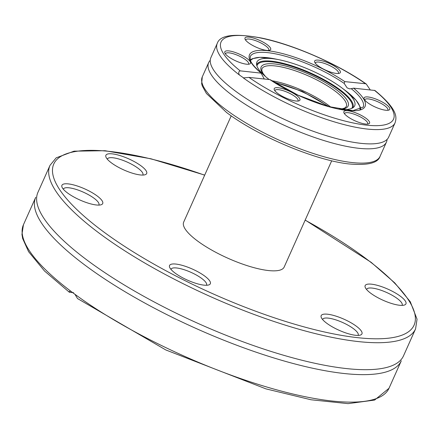 <?xml version="1.0" encoding="UTF-8"?>
<svg xmlns="http://www.w3.org/2000/svg" width="439" height="439" viewBox="0 0 439 439"><rect width="100%" height="100%" fill="white"/><g stroke="black" fill="none" stroke-linecap="round" stroke-linejoin="round"><path stroke-width="0.66" d="M73.659 292.725L69.406 292.286C68.402 291.639 68.923 291.326 70.981 291.348L70.668 291.304M296.451 95.329A14.07 3.814 -155.9 0 1 298.975 100.86A14.07 3.814 -155.9 0 1 285.531 97.848A14.07 3.814 -155.9 0 1 274.326 89.836A14.07 3.814 -155.9 0 1 281.306 88.294A14.07 3.814 -155.9 0 1 296.451 95.329M386.293 104.57A14.07 3.814 -155.9 0 1 388.811 110.101A14.07 3.814 -155.9 0 1 375.372 107.089A14.07 3.814 -155.9 0 1 364.167 99.071A14.07 3.814 -155.9 0 1 371.147 97.535A14.07 3.814 -155.9 0 1 386.293 104.57M366.093 118.36A14.07 3.814 -155.9 0 1 368.612 123.891A14.07 3.814 -155.9 0 1 355.167 120.879A14.07 3.814 -155.9 0 1 343.962 112.867A14.07 3.814 -155.9 0 1 350.948 111.325A14.07 3.814 -155.9 0 1 366.093 118.36M239.398 74.981A97.37 26.395 -155.9 0 1 217.267 43.351L210.879 57.635A97.37 26.395 24.1 0 0 213.771 70.267A97.37 26.395 24.1 0 0 288.983 121.493A97.37 26.395 24.1 0 0 377.304 143.421A97.37 26.395 24.1 0 0 388.652 137.155L395.04 122.876A97.37 26.395 -155.9 0 1 335.703 122.283A97.37 26.395 -155.9 0 1 243.349 77.922L248.968 77.401L270.04 79.613L297.993 95.142L328.581 106.573L352.923 110.623L363.19 107.105A61.861 16.77 24.1 0 0 351.26 88.694L349.554 88.854L347.101 87.855L344.198 83.432A61.861 16.77 24.1 0 0 286.393 56.51A61.861 16.77 24.1 0 0 250.252 56.582L250.164 59.567C250.395 60.626 251.278 64.484 261.37 73.159L240.171 70.849C238.575 71.464 238.322 72.841 239.398 74.981L243.678 77.966M351.26 88.694L353.571 88.162L374.939 90.478C397.322 109.042 397.059 116.895 395.04 122.876M247.014 58.508A14.07 3.814 -155.9 0 1 249.539 64.039A14.07 3.814 -155.9 0 1 236.094 61.026A14.07 3.814 -155.9 0 1 224.889 53.009A14.07 3.814 -155.9 0 1 231.869 51.473A14.07 3.814 -155.9 0 1 247.014 58.508M336.856 67.749A14.07 3.814 -155.9 0 1 339.374 73.28A14.07 3.814 -155.9 0 1 325.936 70.267A14.07 3.814 -155.9 0 1 314.725 62.25A14.07 3.814 -155.9 0 1 321.71 60.714A14.07 3.814 -155.9 0 1 336.856 67.749M267.219 44.718A14.07 3.814 -155.9 0 1 269.738 50.244A14.07 3.814 -155.9 0 1 256.294 47.236A14.07 3.814 -155.9 0 1 245.088 39.219A14.07 3.814 -155.9 0 1 252.074 37.677A14.07 3.814 -155.9 0 1 267.219 44.718M370.242 89.874L366.258 84.014L365.61 83.75L344.774 81.605L344.198 83.432M175.073 273.074A22.334 6.053 -155.9 0 1 169.684 267.411A22.334 6.053 -155.9 0 1 192.414 269.08A22.334 6.053 -155.9 0 1 208.81 284.911A22.334 6.053 -155.9 0 1 175.073 273.074M67.441 192.908A22.334 6.053 -155.9 0 1 62.047 187.239A22.334 6.053 -155.9 0 1 84.776 188.907A22.334 6.053 -155.9 0 1 101.173 204.744A22.334 6.053 -155.9 0 1 67.441 192.908M326.698 323.219A22.334 6.053 -155.9 0 1 321.304 317.556A22.334 6.053 -155.9 0 1 344.033 319.224A22.334 6.053 -155.9 0 1 360.43 335.056A22.334 6.053 -155.9 0 1 326.698 323.219M370.681 293.197A22.334 6.053 -155.9 0 1 365.286 287.529A22.334 6.053 -155.9 0 1 388.021 289.197A22.334 6.053 -155.9 0 1 404.412 305.034A22.334 6.053 -155.9 0 1 370.681 293.197M111.424 162.88A22.334 6.053 -155.9 0 1 106.029 157.211A22.334 6.053 -155.9 0 1 128.764 158.88A22.334 6.053 -155.9 0 1 145.155 174.717A22.334 6.053 -155.9 0 1 111.424 162.88M231.216 115.841L183.683 222.101A55.045 14.921 24.1 0 0 227.836 258.198A55.045 14.921 24.1 0 0 284.17 267.055L331.703 160.789M87.443 260.387A200.233 54.282 24.1 0 0 347.754 368.711A200.233 54.282 24.1 0 0 380.086 368.749A200.233 54.282 24.1 0 0 403.507 355.853L415.574 328.882A200.233 54.282 -155.9 0 1 290.772 326.83A200.233 54.282 -155.9 0 1 99.51 233.411A200.233 54.282 -155.9 0 1 50.008 165.355L37.941 192.331A200.233 54.282 24.1 0 0 43.889 218.315A200.233 54.282 24.1 0 0 87.443 260.387M345.542 373.66A200.233 54.282 -155.9 0 1 87.218 266.808A200.233 54.282 -155.9 0 1 35.729 197.281L23.437 224.763A200.233 54.282 24.1 0 0 70.981 291.348L74.926 294.289A200.233 54.282 24.1 0 0 265.551 386.644A200.233 54.282 24.1 0 0 388.998 388.285L401.29 360.803A200.233 54.282 -155.9 0 1 345.542 373.66M387.072 139.421A97.37 26.395 -155.9 0 1 386.435 142.104A97.37 26.395 -155.9 0 1 286.771 126.437A97.37 26.395 -155.9 0 1 208.668 62.585A97.37 26.395 -155.9 0 1 210.243 60.319M344.774 81.605A63.304 17.159 -155.9 0 0 267.126 50.661A63.304 17.159 -155.9 0 0 261.007 72.989L264.256 78.971M269.091 79.47A53.569 14.52 -155.9 0 1 256.541 63.529A53.569 14.52 -155.9 0 1 279.402 59.814A53.569 14.52 -155.9 0 1 341.355 87.526A53.569 14.52 -155.9 0 1 353.823 107.045A53.569 14.52 -155.9 0 1 339.791 109.24M23.437 224.763L21.95 234.366L22.663 238.553L28.595 251.701L44.52 271.017L69.406 292.286M388.998 388.285L374.615 400.066L348.05 403.639L311.01 399.764L265.985 388.883L165.832 349.96L77.544 298.564L74.926 294.289M327.554 106.276A45.508 12.336 24.1 0 0 327.494 106.233A45.508 12.336 24.1 0 0 274.622 82.598M98.824 205.095A19.448 5.273 24.1 0 0 98.923 204.914A19.448 5.273 24.1 0 0 94.116 198.302A19.448 5.273 24.1 0 0 75.541 189.231A19.448 5.273 24.1 0 0 63.419 189.033A19.448 5.273 24.1 0 0 63.348 189.225M142.807 175.068A19.448 5.273 24.1 0 0 142.905 174.887A19.448 5.273 24.1 0 0 138.098 168.28A19.448 5.273 24.1 0 0 119.523 159.203A19.448 5.273 24.1 0 0 107.401 159.006A19.448 5.273 24.1 0 0 107.335 159.198M402.064 305.385A19.448 5.273 24.1 0 0 402.162 305.204A19.448 5.273 24.1 0 0 397.355 298.597A19.448 5.273 24.1 0 0 378.78 289.52A19.448 5.273 24.1 0 0 366.658 289.323A19.448 5.273 24.1 0 0 366.592 289.515M358.081 335.412A19.448 5.273 24.1 0 0 358.18 335.231A19.448 5.273 24.1 0 0 353.368 328.619A19.448 5.273 24.1 0 0 334.798 319.548A19.448 5.273 24.1 0 0 322.676 319.351A19.448 5.273 24.1 0 0 322.605 319.543M206.462 285.268A19.448 5.273 24.1 0 0 206.555 285.087A19.448 5.273 24.1 0 0 201.748 278.474A19.448 5.273 24.1 0 0 183.178 269.403A19.448 5.273 24.1 0 0 171.056 269.206A19.448 5.273 24.1 0 0 170.985 269.398M297.861 101.063A12.627 3.424 24.1 0 0 298.043 100.789A12.627 3.424 24.1 0 0 294.926 96.498A12.627 3.424 24.1 0 0 282.864 90.61A12.627 3.424 24.1 0 0 274.995 90.478A12.627 3.424 24.1 0 0 274.913 90.796M367.498 124.094A12.627 3.424 24.1 0 0 367.684 123.825A12.627 3.424 24.1 0 0 364.562 119.529A12.627 3.424 24.1 0 0 352.501 113.641A12.627 3.424 24.1 0 0 344.631 113.509A12.627 3.424 24.1 0 0 344.549 113.833M387.703 110.304A12.627 3.424 24.1 0 0 387.884 110.03A12.627 3.424 24.1 0 0 384.767 105.739A12.627 3.424 24.1 0 0 372.706 99.851A12.627 3.424 24.1 0 0 364.836 99.719A12.627 3.424 24.1 0 0 364.754 100.037M338.266 73.483A12.627 3.424 24.1 0 0 338.447 73.209A12.627 3.424 24.1 0 0 335.325 68.918A12.627 3.424 24.1 0 0 323.269 63.024A12.627 3.424 24.1 0 0 315.394 62.898A12.627 3.424 24.1 0 0 315.317 63.216M268.624 50.452A12.627 3.424 24.1 0 0 268.811 50.178A12.627 3.424 24.1 0 0 265.688 45.886A12.627 3.424 24.1 0 0 253.627 39.993A12.627 3.424 24.1 0 0 245.758 39.867A12.627 3.424 24.1 0 0 245.675 40.185M248.425 64.242A12.627 3.424 24.1 0 0 248.606 63.968A12.627 3.424 24.1 0 0 245.489 59.677A12.627 3.424 24.1 0 0 233.427 53.788A12.627 3.424 24.1 0 0 225.558 53.657A12.627 3.424 24.1 0 0 225.476 53.975M248.968 77.401A94.484 25.616 24.1 0 0 367.229 125.219A94.484 25.616 24.1 0 0 374.407 90.302M353.571 88.162A63.304 17.159 -155.9 0 1 347.452 110.491A63.304 17.159 -155.9 0 1 269.804 79.541M365.61 83.75A94.484 25.616 24.1 0 0 247.349 35.927A94.484 25.616 24.1 0 0 240.171 70.849M204.662 175.205A197.347 53.498 24.1 0 0 61.888 155.807A197.347 53.498 24.1 0 0 102.567 231.068A197.347 53.498 24.1 0 0 383.038 338.639A197.347 53.498 24.1 0 0 305.149 220.158M380.048 156.383C378.012 163.078 367.608 165.591 348.84 163.928C315.081 160.306 257.572 136.074 226.546 112.472L206.418 93.485L202.286 85.989L201.649 83.673L202.28 76.863A97.37 26.395 24.1 0 0 226.348 109.959A97.37 26.395 24.1 0 0 319.356 155.39A97.37 26.395 24.1 0 0 380.048 156.383L386.435 142.104M359.991 109.602A60.072 16.287 24.1 0 0 344.741 90.039L341.355 87.526M279.402 59.814L275.269 58.963A60.072 16.287 24.1 0 0 250.521 60.631M256.628 64.835A52.685 14.284 -155.9 0 1 271.412 61.169A52.685 14.284 -155.9 0 1 327.022 81.319A52.685 14.284 -155.9 0 1 352.791 107.851M264.377 75.563A47.675 12.923 -155.9 0 1 280.658 64.901A47.675 12.923 -155.9 0 1 336.647 89.924A47.675 12.923 -155.9 0 1 339.698 109.223M351.776 108.367A52.032 14.103 24.1 0 0 310.411 73.587A52.032 14.103 24.1 0 0 256.919 65.938M338.815 109.053L342.343 108.757L344.845 107.972L346.289 106.611A46.232 12.533 24.1 0 0 309.204 76.293A46.232 12.533 24.1 0 0 261.885 68.857L261.842 70.871L263.115 73.543L265.496 76.551M271.67 80.705A46.232 12.533 -155.9 0 1 330.935 107.215M380.657 368.667L380.174 368.738M202.28 76.863L208.668 62.585M273.272 81.742L302.438 91.433L329.091 106.715M360.748 109.289L360.238 107.012L356.144 100.317L344.741 90.039M250.252 59.863L252.288 58.722L260.009 57.317L275.269 58.963M366.258 84.014C338.524 64.352 293.861 44.729 261.655 38.056C234.881 33.128 220.087 34.895 217.267 43.351M50.008 165.355L56.187 157.842L74.048 151.164L105.02 150.714L150.95 158.786L204.706 175.101M305.198 220.049L371.147 262.319L394.738 282.881L410.278 301.73L417.05 319.202L415.574 328.882"/></g></svg>
